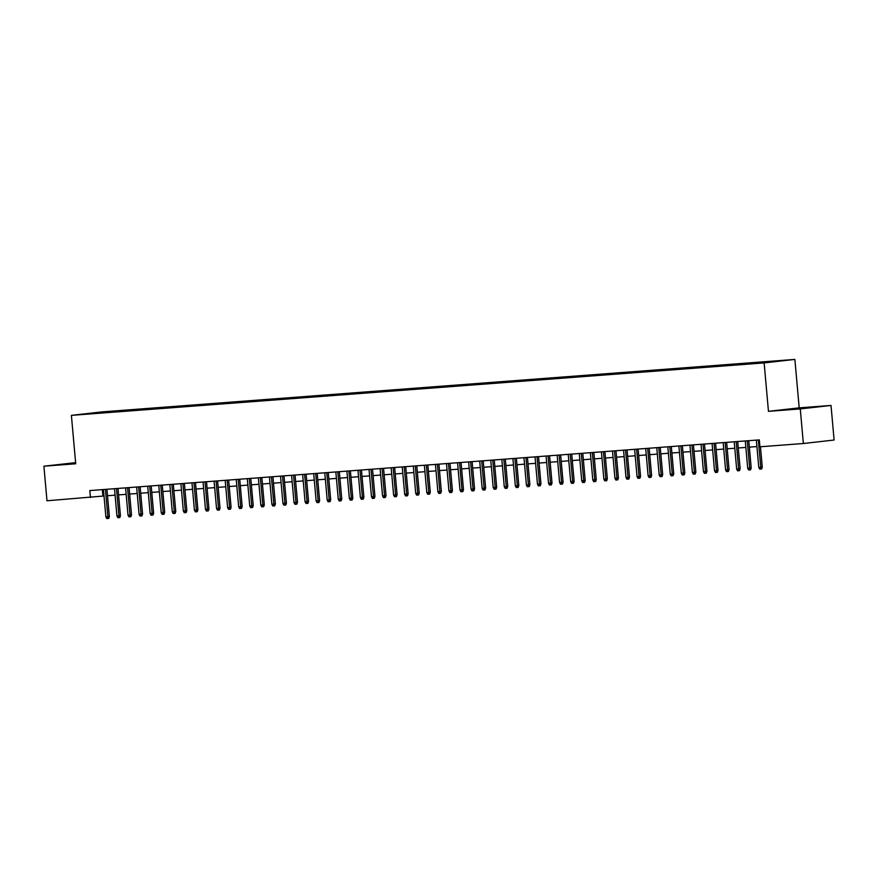 <?xml version="1.0" encoding="UTF-8"?>
<svg xmlns="http://www.w3.org/2000/svg" width="878" height="878" viewBox="0 0 878 878"><rect width="100%" height="100%" fill="white"/><g stroke="black" fill="none" stroke-linecap="round" stroke-linejoin="round"><path stroke-width="1.32" d="M82.323 414.449L89.413 413.757L82.323 414.449M75.618 462.64L43.9 466.196L46.984 500.778L104.021 495.993M794.875 359.431L102.133 411.881L71.392 415.36L764.134 362.91L794.875 359.431L799.199 407.853L768.459 411.332L800.275 408.928L831.016 405.449L799.199 407.853M831.016 405.449L834.1 440.032L803.359 443.511L800.275 408.928M803.359 443.511L759.931 446.803L759.305 439.889L89.808 490.572L90.423 497.497M763.816 362.658L754.509 363.525L763.827 362.79M97.206 413.286L750.778 363.799L781.398 360.792L115.49 410.992L109.673 411.65L109.333 412.364M97.052 413.077L109.673 411.65M43.9 466.196L75.717 463.782L71.392 415.36M768.459 411.332L764.134 362.91M107.511 495.73L115.084 495.159M118.574 494.896L126.147 494.325M129.648 494.051L137.22 493.48M140.71 493.216L148.283 492.646M151.773 492.382L159.346 491.812M162.847 491.537L170.42 490.967M173.91 490.703L181.483 490.133M184.973 489.869L192.545 489.298M196.035 489.024L203.619 488.453M207.109 488.19L214.682 487.619M218.172 487.356L225.745 486.785M229.235 486.511L236.819 485.94M240.309 485.677L247.881 485.106M251.371 484.843L258.944 484.261M262.434 483.997L270.007 483.427M273.508 483.163L281.081 482.593M284.571 482.329L292.144 481.748M295.634 481.484L303.206 480.914M306.707 480.65L314.28 480.079M317.77 479.816L325.343 479.234M328.833 478.971L336.406 478.4M339.907 478.137L347.479 477.566M350.97 477.303L358.542 476.721M362.032 476.458L369.605 475.887M373.095 475.624L380.679 475.053M384.169 474.789L391.742 474.208M395.232 473.944L402.804 473.374M406.294 473.11L413.867 472.54M417.368 472.276L424.941 471.695M428.431 471.431L436.004 470.86M439.494 470.597L447.067 470.026M450.568 469.763L458.14 469.181M461.63 468.918L469.203 468.347M472.693 468.084L480.266 467.513M483.767 467.25L491.34 466.668M494.83 466.405L502.403 465.834M505.893 465.57L513.465 465M516.955 464.736L524.539 464.155M528.029 463.891L535.602 463.321M539.092 463.057L546.665 462.486M550.155 462.223L557.728 461.641M561.229 461.378L568.801 460.807M572.291 460.544L579.864 459.973M583.354 459.71L590.927 459.128M594.428 458.865L602.001 458.294M605.491 458.031L613.063 457.46M616.554 457.197L624.126 456.615M627.627 456.351L635.2 455.781M638.69 455.517L646.263 454.947M649.753 454.683L657.326 454.102M660.816 453.838L668.399 453.267M671.889 453.004L679.462 452.433M682.952 452.17L690.525 451.588M694.015 451.325L701.599 450.754M705.089 450.491L712.662 449.92M716.152 449.657L723.724 449.075M727.214 448.812L734.787 448.241M738.288 447.978L745.861 447.407M749.351 447.143L756.924 446.562M102.309 489.628L102.88 496.081M115.567 411.892L115.49 410.992M97.502 412.572L97.699 413.242M810.515 407.227L785.953 409.609L810.537 407.524M75.64 462.947L58.343 464.692L75.684 463.43M758.34 439.955L760.776 467.261L762.269 467.085L761.654 468.962L760.831 469.05L760.776 467.261L758.79 467.403L756.353 440.108M762.269 467.085L760.458 446.759M760.831 469.05L759.722 469.137L758.79 467.403M809.329 407.765L792.823 409.258M790.365 409.4L812.073 407.458M75.673 463.31L65.224 464.341M62.766 464.484L75.662 463.233M747.277 440.8L749.713 468.095L751.206 467.93L750.591 469.796L749.757 469.895L749.713 468.095L747.716 468.248L745.279 440.954M751.206 467.93L748.769 440.679M749.757 469.895L748.649 469.971L747.716 468.248M736.203 441.634L738.639 468.929L740.143 468.764L739.528 470.63L738.694 470.729L738.639 468.929L736.653 469.082L734.217 441.788M740.143 468.764L737.707 441.524M738.694 470.729L737.586 470.817L736.653 469.082M725.14 442.479L727.577 469.774L729.069 469.598L728.455 471.475L727.632 471.563L727.577 469.774L725.59 469.917L723.154 442.622M729.069 469.598L726.644 442.358M727.632 471.563L726.523 471.651L725.59 469.917M714.077 443.313L716.514 470.608L718.006 470.443L717.392 472.309L716.558 472.408L716.514 470.608L714.516 470.762L712.08 443.467M718.006 470.443L715.581 443.192M716.558 472.408L715.46 472.485L714.516 470.762M703.015 444.147L705.451 471.442L706.944 471.277L706.329 473.143L705.495 473.242L705.451 471.442L703.454 471.596L701.017 444.301M706.944 471.277L704.507 444.038M705.495 473.242L704.386 473.33L703.454 471.596M691.941 444.992L694.377 472.287L695.87 472.112L695.255 473.988L694.432 474.076L694.377 472.287L692.391 472.43L689.954 445.135M695.87 472.112L693.444 444.872M694.432 474.076L693.324 474.164L692.391 472.43M680.878 445.826L683.314 473.121L684.807 472.957L684.192 474.822L683.358 474.921L683.314 473.121L681.317 473.275L678.881 445.98M684.807 472.957L682.382 445.717M683.358 474.921L682.261 474.998L681.317 473.275M669.815 446.661L672.252 473.955L673.744 473.791L673.13 475.656L672.296 475.755L672.252 473.955L670.254 474.109L667.818 446.814M673.744 473.791L671.308 446.551M672.296 475.755L671.187 475.843L670.254 474.109M658.741 447.506L661.178 474.8L662.681 474.625L662.067 476.502L661.233 476.589L661.178 474.8L659.191 474.943L656.755 447.648M662.681 474.625L660.245 447.385M661.233 476.589L660.124 476.677L659.191 474.943M647.679 448.34L650.115 475.635L651.608 475.47L650.993 477.336L650.17 477.434L650.115 475.635L648.118 475.788L645.681 448.493M651.608 475.47L649.182 448.23M650.17 477.434L649.061 477.511L648.118 475.788M636.616 449.174L639.052 476.469L640.545 476.304L639.93 478.17L639.096 478.269L639.052 476.469L637.055 476.622L634.618 449.327M640.545 476.304L638.108 449.064M639.096 478.269L637.988 478.356L637.055 476.622M625.542 450.019L627.979 477.314L629.482 477.138L628.867 479.015L628.033 479.103L627.979 477.314L625.992 477.467L623.556 450.162M629.482 477.138L627.046 449.898M628.033 479.103L626.925 479.19L625.992 477.467M614.479 450.853L616.916 478.148L618.408 477.983L617.794 479.849L616.971 479.948L616.916 478.148L614.929 478.301L612.493 451.007M618.408 477.983L615.983 450.743M616.971 479.948L615.862 480.025L614.929 478.301M603.416 451.687L605.853 478.982L607.346 478.817L606.731 480.683L605.897 480.782L605.853 478.982L603.855 479.136L601.419 451.841M607.346 478.817L604.909 451.577M605.897 480.782L604.788 480.87L603.855 479.136M592.343 452.532L594.779 479.827L596.283 479.651L595.668 481.528L594.834 481.616L594.779 479.827L592.793 479.981L590.356 452.675M596.283 479.651L593.846 452.411M594.834 481.616L593.726 481.704L592.793 479.981M581.28 453.366L583.716 480.661L585.209 480.496L584.594 482.362L583.771 482.461L583.716 480.661L581.73 480.815L579.293 453.52M585.209 480.496L582.783 453.257M583.771 482.461L582.663 482.538L581.73 480.815M570.217 454.2L572.654 481.495L574.146 481.331L573.532 483.196L572.697 483.295L572.654 481.495L570.656 481.649L568.22 454.354M574.146 481.331L571.721 454.091M572.697 483.295L571.6 483.383L570.656 481.649M559.154 455.045L561.58 482.34L563.083 482.165L562.469 484.041L561.635 484.129L561.58 482.34L559.593 482.494L557.157 455.188M563.083 482.165L560.647 454.925M561.635 484.129L560.526 484.217L559.593 482.494M548.081 455.88L550.517 483.174L552.01 483.01L551.395 484.875L550.572 484.974L550.517 483.174L548.53 483.328L546.094 456.033M552.01 483.01L549.584 455.77M550.572 484.974L549.463 485.051L548.53 483.328M537.018 456.714L539.454 484.008L540.947 483.844L540.332 485.71L539.498 485.808L539.454 484.008L537.457 484.162L535.02 456.867M540.947 483.844L538.521 456.604M539.498 485.808L538.401 485.896L537.457 484.162M525.955 457.559L528.391 484.854L529.884 484.678L529.269 486.555L528.435 486.642L528.391 484.854L526.394 485.007L523.957 457.701M529.884 484.678L527.448 457.438M528.435 486.642L527.327 486.73L526.394 485.007M514.881 458.393L517.318 485.688L518.821 485.523L518.207 487.389L517.372 487.488L517.318 485.688L515.331 485.841L512.895 458.546M518.821 485.523L516.385 458.283M517.372 487.488L516.264 487.564L515.331 485.841M503.818 459.227L506.255 486.522L507.747 486.357L507.133 488.223L506.31 488.322L506.255 486.522L504.257 486.675L501.821 459.381M507.747 486.357L505.322 459.117M506.31 488.322L505.201 488.409L504.257 486.675M492.756 460.072L495.192 487.367L496.685 487.191L496.07 489.068L495.236 489.156L495.192 487.367L493.195 487.52L490.758 460.215M496.685 487.191L494.248 459.951M495.236 489.156L494.127 489.244L493.195 487.52M481.682 460.906L484.118 488.201L485.622 488.036L485.007 489.902L484.173 490.001L484.118 488.201L482.132 488.355L479.695 461.06M485.622 488.036L483.185 460.796M484.173 490.001L483.065 490.078L482.132 488.355M470.619 461.74L473.055 489.046L474.548 488.87L473.933 490.736L473.11 490.835L473.055 489.046L471.069 489.189L468.632 461.894M474.548 488.87L472.123 461.63M473.11 490.835L472.002 490.923L471.069 489.189M459.556 462.585L461.993 489.88L463.485 489.704L462.871 491.581L462.037 491.669L461.993 489.88L459.995 490.034L457.559 462.728M463.485 489.704L461.049 462.465M462.037 491.669L460.928 491.757L459.995 490.034M448.482 463.419L450.919 490.714L452.422 490.55L451.808 492.415L450.974 492.514L450.919 490.714L448.932 490.868L446.496 463.573M452.422 490.55L449.986 463.31M450.974 492.514L449.865 492.591L448.932 490.868M437.42 464.253L439.856 491.559L441.349 491.384L440.734 493.249L439.911 493.348L439.856 491.559L437.87 491.702L435.433 464.407M441.349 491.384L438.923 464.144M439.911 493.348L438.802 493.436L437.87 491.702M426.357 465.099L428.793 492.393L430.286 492.218L429.671 494.094L428.837 494.182L428.793 492.393L426.796 492.547L424.359 465.241M430.286 492.218L427.849 464.978M428.837 494.182L427.74 494.27L426.796 492.547M415.283 465.933L417.719 493.227L419.223 493.063L418.608 494.929L417.774 495.027L417.719 493.227L415.733 493.381L413.297 466.086M419.223 493.063L416.787 465.823M417.774 495.027L416.666 495.104L415.733 493.381M404.22 466.767L406.657 494.073L408.149 493.897L407.535 495.763L406.712 495.861L406.657 494.073L404.67 494.215L402.234 466.92M408.149 493.897L405.724 466.657M406.712 495.861L405.603 495.949L404.67 494.215M393.157 467.612L395.594 494.907L397.086 494.731L396.472 496.608L395.638 496.696L395.594 494.907L393.596 495.06L391.16 467.754M397.086 494.731L394.661 467.491M395.638 496.696L394.54 496.783L393.596 495.06M382.095 468.446L384.531 495.741L386.024 495.576L385.409 497.442L384.575 497.541L384.531 495.741L382.534 495.894L380.097 468.6M386.024 495.576L383.587 468.336M384.575 497.541L383.466 497.617L382.534 495.894M371.021 469.28L373.457 496.586L374.95 496.41L374.335 498.276L373.512 498.375L373.457 496.586L371.471 496.728L369.034 469.434M374.95 496.41L372.524 469.17M373.512 498.375L372.404 498.463L371.471 496.728M359.958 470.125L362.394 497.42L363.887 497.244L363.272 499.121L362.438 499.209L362.394 497.42L360.397 497.574L357.961 470.268M363.887 497.244L361.462 470.004M362.438 499.209L361.341 499.297L360.397 497.574M348.895 470.959L351.332 498.254L352.824 498.089L352.21 499.955L351.376 500.054L351.332 498.254L349.334 498.408L346.898 471.113M352.824 498.089L350.388 470.849M351.376 500.054L350.267 500.131L349.334 498.408M337.821 471.793L340.258 499.099L341.761 498.923L341.147 500.8L340.313 500.888L340.258 499.099L338.271 499.242L335.835 471.947M341.761 498.923L339.325 471.684M340.313 500.888L339.204 500.976L338.271 499.242M326.759 472.638L329.195 499.933L330.688 499.758L330.073 501.634L329.25 501.722L329.195 499.933L327.198 500.087L324.772 472.781M330.688 499.758L328.262 472.518M329.25 501.722L328.142 501.81L327.198 500.087M315.696 473.472L318.132 500.767L319.625 500.603L319.01 502.468L318.176 502.567L318.132 500.767L316.135 500.921L313.698 473.626M319.625 500.603L317.188 473.363M318.176 502.567L317.068 502.644L316.135 500.921M304.622 474.307L307.059 501.612L308.562 501.437L307.948 503.313L307.113 503.401L307.059 501.612L305.072 501.755L302.636 474.46M308.562 501.437L306.126 474.197M307.113 503.401L306.005 503.489L305.072 501.755M293.559 475.152L295.996 502.446L297.488 502.271L296.874 504.148L296.051 504.235L295.996 502.446L294.009 502.6L291.573 475.294M297.488 502.271L295.063 475.031M296.051 504.235L294.942 504.323L294.009 502.6M282.496 475.986L284.933 503.281L286.426 503.116L285.811 504.982L284.977 505.08L284.933 503.281L282.935 503.434L280.499 476.139M286.426 503.116L283.989 475.876M284.977 505.08L283.868 505.157L282.935 503.434M271.423 476.82L273.859 504.126L275.363 503.95L274.748 505.827L273.914 505.915L273.859 504.126L271.873 504.268L269.436 476.974M275.363 503.95L272.926 476.71M273.914 505.915L272.806 506.002L271.873 504.268M260.36 477.665L262.796 504.96L264.289 504.795L263.674 506.661L262.851 506.749L262.796 504.96L260.81 505.113L258.373 477.808M264.289 504.795L261.863 477.544M262.851 506.749L261.743 506.836L260.81 505.113M249.297 478.499L251.734 505.794L253.226 505.629L252.612 507.495L251.777 507.594L251.734 505.794L249.736 505.947L247.3 478.653M253.226 505.629L250.801 478.389M251.777 507.594L250.68 507.671L249.736 505.947M238.234 479.333L240.671 506.639L242.163 506.463L241.549 508.34L240.715 508.428L240.671 506.639L238.673 506.782L236.237 479.487M242.163 506.463L239.727 479.223M240.715 508.428L239.606 508.516L238.673 506.782M227.161 480.178L229.597 507.473L231.09 507.308L230.475 509.174L229.652 509.262L229.597 507.473L227.611 507.627L225.174 480.321M231.09 507.308L228.664 480.057M229.652 509.262L228.543 509.35L227.611 507.627M216.098 481.012L218.534 508.307L220.027 508.142L219.412 510.008L218.578 510.107L218.534 508.307L216.537 508.461L214.1 481.166M220.027 508.142L217.601 480.903M218.578 510.107L217.481 510.184L216.537 508.461M205.035 481.846L207.471 509.152L208.964 508.977L208.349 510.853L207.515 510.941L207.471 509.152L205.474 509.295L203.037 482M208.964 508.977L206.528 481.737M207.515 510.941L206.407 511.029L205.474 509.295M193.961 482.691L196.398 509.986L197.901 509.822L197.287 511.687L196.452 511.775L196.398 509.986L194.411 510.14L191.975 482.834M197.901 509.822L195.465 482.571M196.452 511.775L195.344 511.863L194.411 510.14M182.898 483.526L185.335 510.82L186.827 510.656L186.213 512.522L185.39 512.62L185.335 510.82L183.337 510.974L180.901 483.679M186.827 510.656L184.402 483.416M185.39 512.62L184.281 512.697L183.337 510.974M171.836 484.36L174.272 511.665L175.765 511.49L175.15 513.367L174.316 513.454L174.272 511.665L172.275 511.808L169.838 484.513M175.765 511.49L173.328 484.25M174.316 513.454L173.207 513.542L172.275 511.808M160.762 485.205L163.198 512.5L164.702 512.335L164.087 514.201L163.253 514.288L163.198 512.5L161.212 512.653L158.775 485.347M164.702 512.335L162.265 485.084M163.253 514.288L162.145 514.376L161.212 512.653M149.699 486.039L152.135 513.334L153.628 513.169L153.013 515.035L152.19 515.134L152.135 513.334L150.149 513.487L147.713 486.192M153.628 513.169L151.203 485.929M152.19 515.134L151.082 515.21L150.149 513.487M138.636 486.873L141.073 514.179L142.565 514.003L141.951 515.88L141.117 515.968L141.073 514.179L139.075 514.321L136.639 487.027M142.565 514.003L140.129 486.763M141.117 515.968L140.008 516.055L139.075 514.321M127.562 487.718L129.999 515.013L131.502 514.848L130.888 516.714L130.054 516.802L129.999 515.013L128.012 515.166L125.576 487.872M131.502 514.848L129.066 487.597M130.054 516.802L128.945 516.89L128.012 515.166M116.5 488.552L118.936 515.847L120.429 515.682L119.814 517.548L118.991 517.647L118.936 515.847L116.95 516.001L114.513 488.706M120.429 515.682L118.003 488.442M118.991 517.647L117.882 517.724L116.95 516.001M105.437 489.386L107.873 516.692L109.366 516.516L108.751 518.393L107.917 518.481L107.873 516.692L105.876 516.835L103.439 489.54M109.366 516.516L106.94 489.276M107.917 518.481L106.82 518.569L105.876 516.835"/></g></svg>
